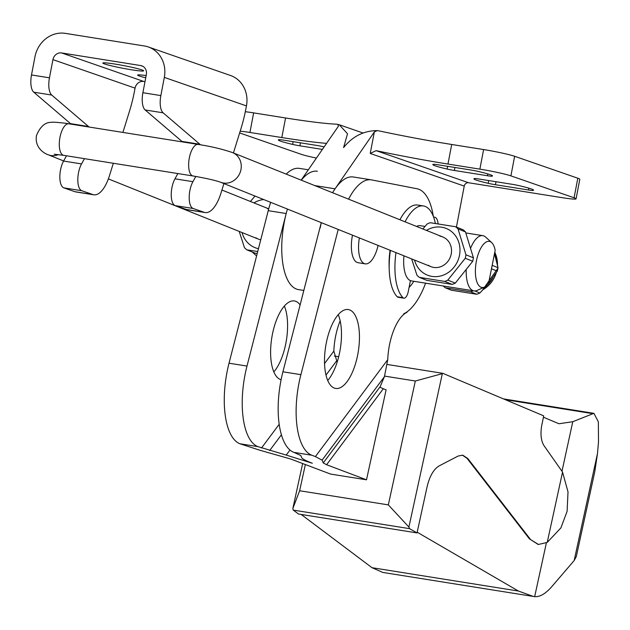 <?xml version="1.0" encoding="UTF-8"?>
<svg xmlns="http://www.w3.org/2000/svg" width="630" height="630" viewBox="0 0 630 630"><rect width="100%" height="100%" fill="white"/><g stroke="black" fill="none" stroke-linecap="round" stroke-linejoin="round"><path stroke-width="0.94" d="M487.399 175.731A7.993 0.535 10.8 0 0 491.943 176.203A30.366 2.024 -169.2 0 0 492.502 175.943A30.366 2.024 -169.2 0 0 489.983 174.605A30.366 2.024 -169.2 0 0 478.225 171.447A7.993 0.535 10.8 0 0 470.98 170.037L437.952 164.769A7.993 0.535 10.8 0 0 433.409 164.296A30.366 2.024 -169.2 0 0 432.849 164.564A30.366 2.024 -169.2 0 0 435.369 165.895A30.366 2.024 -169.2 0 0 447.127 169.06A7.993 0.535 10.8 0 0 454.38 170.47L487.399 175.731L487.754 173.896M528.468 189.984A7.993 0.535 10.8 0 0 533.011 190.457A30.366 2.024 -169.2 0 0 533.571 190.197A30.366 2.024 -169.2 0 0 531.051 188.858A30.366 2.024 -169.2 0 0 519.293 185.7A7.993 0.535 10.8 0 0 512.04 184.283L479.02 179.022A7.993 0.535 10.8 0 0 474.477 178.55A30.366 2.024 -169.2 0 0 473.917 178.818A30.366 2.024 -169.2 0 0 476.438 180.148A30.366 2.024 -169.2 0 0 488.195 183.314A7.993 0.535 10.8 0 0 495.44 184.724L528.468 189.984L528.822 188.149M324.127 146.892A30.366 2.024 -169.2 0 0 323.725 146.798A7.993 0.535 10.8 0 0 316.481 145.388L283.453 140.12A7.993 0.535 10.8 0 0 278.909 139.655A30.366 2.024 -169.2 0 0 278.35 139.915A30.366 2.024 -169.2 0 0 280.87 141.254A30.366 2.024 -169.2 0 0 292.627 144.412A7.993 0.535 10.8 0 0 299.88 145.821L322.387 149.412M438.078 223.886A12.387 5.119 99.1 0 0 434.684 217.2A12.387 5.119 99.1 0 0 433.66 217.279M289.997 450.033L286.225 455.08L257.954 446.646A63.921 26.405 -80.9 0 1 244.92 375.322A63.921 26.405 -80.9 0 1 246.991 366.069L286.201 213.539A59.929 24.759 -80.9 0 1 287.438 209.058A59.929 24.759 99.1 0 0 284.264 222.209A59.929 24.759 99.1 0 0 298.518 289.611L303.833 290.461M320.197 227.942A59.929 24.759 -80.9 0 1 321.308 222.65M353.674 177.046A59.929 24.759 99.1 0 0 353.328 176.983A59.929 24.759 99.1 0 0 332.569 192.733A59.929 24.759 -80.9 0 1 335.058 188.819L374.346 131.938L370.243 153.46L376.086 150.641L468.586 182.747L561.999 197.647A23.971 1.599 10.8 0 0 576.072 198.852A23.971 1.599 10.8 0 0 574.08 197.796L510.906 175.872L514.639 156.287A23.971 1.599 -169.2 0 0 483.604 149.562L451.702 144.475L447.969 164.052A102.28 6.82 10.8 0 1 376.086 150.641M352.485 235.171A23.971 9.899 99.1 0 0 352.375 235.738A23.971 9.899 99.1 0 0 358.076 262.702L365.258 263.852A23.971 9.899 -80.9 0 1 359.368 237.927M378.094 245.448A23.971 9.899 -80.9 0 1 365.258 263.852M370.243 153.46L464.239 186.094L456.427 227.076M464.239 186.094A3.993 3.63 109.1 0 1 468.586 182.747M374.346 131.938L377.244 130.599L379.819 131.064A102.28 6.82 -169.2 0 0 451.702 144.475M240.195 131.166A23.971 1.599 10.8 0 1 249.921 132.465L281.823 137.553L285.563 117.975A102.28 6.82 10.8 0 0 336.704 124.181L339.255 124.748L347.516 133.757L343.594 147.585C352.595 136.34 363.817 130.686 377.244 130.599M337.767 124.299L338.42 126.205L301.171 180.133M316.402 158.083A23.971 1.599 10.8 0 1 301.014 154.24L239.644 132.938M281.823 137.553A102.28 6.82 -169.2 0 0 326.56 143.372M285.563 117.975L253.654 112.888A23.971 1.599 -169.2 0 0 245.314 111.723M576.072 198.852L579.805 179.274A23.971 1.599 -169.2 0 0 577.82 178.219L514.639 156.287M447.969 164.052L479.871 169.139A23.971 1.599 10.8 0 1 510.906 175.872M425.597 283.169A63.921 26.405 -80.9 0 1 403.641 313.834L406.972 312.338A39.95 16.506 99.1 0 0 389.356 345.618A39.95 16.506 99.1 0 0 387.741 359.691L315.402 456.585L322.087 460.16L323.253 462.94L326.592 464.727L366.502 479.808L330.577 474.075L290.666 459.002L259.851 450.23L239.983 443.78L257.954 446.646M357.769 354.485A39.95 16.506 99.1 0 0 348.272 309.543A39.95 16.506 99.1 0 0 326.183 343.515A39.95 16.506 99.1 0 0 335.68 388.45A39.95 16.506 99.1 0 0 357.769 354.485M327.742 380.488A39.95 16.506 99.1 0 0 339.806 351.619A39.95 16.506 99.1 0 0 338.247 314.646M326.592 464.727L383.316 388.757L380.536 387.489L380.142 386.741L384.426 376.661L387.741 359.691M293.879 452.372L311.842 455.238A63.921 26.405 -80.9 0 1 298.817 383.922A63.921 26.405 -80.9 0 1 300.888 374.669L282.917 371.802A63.921 26.405 99.1 0 0 280.854 381.055A63.921 26.405 99.1 0 0 293.879 452.372L300.778 455.506L301.628 457.537C302.25 458.884 305.81 460.79 312.322 463.263L286.225 455.08M246.991 366.069L229.021 363.211A63.921 26.405 99.1 0 0 226.957 372.464A63.921 26.405 99.1 0 0 239.983 443.78M324.552 363.541L333.845 351.091L337.144 362.163M333.845 351.091A39.95 16.506 -80.9 0 1 335.459 337.026A39.95 16.506 -80.9 0 1 340.161 320.843M300.116 304.92A39.95 16.506 99.1 0 0 294.375 300.951A39.95 16.506 99.1 0 0 272.286 334.924A39.95 16.506 99.1 0 0 281.114 379.717M273.845 371.889A39.95 16.506 99.1 0 0 285.91 343.019A39.95 16.506 99.1 0 0 284.35 306.046M348.579 199.159A59.929 24.759 -80.9 0 1 371.291 179.849A59.929 24.759 -80.9 0 1 371.637 179.912L416.989 188.748A63.921 26.405 -80.9 0 1 433.322 216.373M300.888 374.669L338.216 229.438M311.842 455.238L315.402 456.585M390.088 250.26A39.95 16.506 99.1 0 0 389.183 267.663M409.075 287.453A39.95 16.506 99.1 0 0 413.784 281.287M406.972 312.338L406.46 312.26M282.917 371.802L321.268 222.634M366.502 479.808L386.111 389.812L383.316 388.757M301.29 180.18A59.929 24.759 -80.9 0 1 317.394 171.25M229.021 363.211L268.238 210.672A59.929 24.759 -80.9 0 1 270.68 202.332M286.185 174.116A59.929 24.759 -80.9 0 1 299.431 168.383A59.929 24.759 -80.9 0 1 299.778 168.446M484.541 287.075A23.357 9.647 -80.9 0 1 476.367 261.214A23.357 9.647 -80.9 0 1 491.644 242.558A23.357 9.647 -80.9 0 1 495.172 250.291L488.534 283.571A23.357 9.647 -80.9 0 1 484.541 287.075L477.146 290.406A27.964 11.553 -80.9 0 1 474.004 290.895A27.964 11.553 -80.9 0 1 466.2 269.994M253.677 252.583A27.964 11.553 99.1 0 0 255.591 255.063A27.964 11.553 99.1 0 0 256.623 255.843M445.284 287.776L451.403 290.225L476.768 294.273L470.657 291.824L445.284 287.776A31.327 28.397 111.9 0 1 443.252 285.988M405.058 221.831A47.943 19.806 -80.9 0 1 423.447 205.955L417.698 205.041A47.943 19.806 99.1 0 0 399.908 219.76M423.447 205.955A47.943 19.806 -80.9 0 1 435.385 223.477M403.932 255.819A27.964 11.553 99.1 0 0 410.437 280.626A27.964 11.553 99.1 0 0 411.484 280.917L474.004 290.895M422.856 228.966L427.148 223.996A31.327 28.397 111.9 0 1 430.251 222.713L455.616 226.753L463.081 229.753A31.327 28.397 -68.1 0 1 465.491 231.919L473.413 257.812A31.327 28.397 -68.1 0 1 472.728 261.269L455.277 283.122A31.327 28.397 -68.1 0 1 452.183 284.406L426.809 280.358L419.344 277.365A31.327 28.397 -68.1 0 1 416.934 275.2L411.666 258.922M258.457 248.7A25.169 22.822 111.9 0 1 242.054 232.557M253.961 202.891A25.169 22.822 111.9 0 1 263.734 199.545M255.347 196.182A31.327 28.397 -68.1 0 0 254.685 196.489L250.393 201.458M257.741 251.504L246.881 249.858A31.327 28.397 -68.1 0 1 244.471 247.692L239.203 231.407M426.423 230.399A25.169 22.822 111.9 0 1 441.74 227.209A25.169 22.822 111.9 0 1 459.467 255.41A25.169 22.822 111.9 0 1 431.928 276.397A25.169 22.822 111.9 0 1 414.516 260.064M452.183 284.406L444.717 281.413L419.344 277.365M268.695 208.932A15.978 14.49 -68.1 0 0 267.482 208.68M428.29 265.238A15.978 14.49 -68.1 0 0 433.716 267.419A15.978 14.49 -68.1 0 0 451.206 254.095A15.978 14.49 -68.1 0 0 439.953 236.187M390.411 250.386A47.943 19.806 99.1 0 0 397.231 296.777A7.993 3.3 99.1 0 0 398.128 297.266L403.877 298.187A7.993 3.3 -80.9 0 1 402.98 297.691A47.943 19.806 -80.9 0 1 395.971 252.622M410.437 280.626L408.264 291.548A7.993 3.3 -80.9 0 1 403.877 298.187M425.022 226.438L420.297 225.682A27.964 11.553 99.1 0 0 416.587 226.453M470.697 247.976A27.964 11.553 -80.9 0 1 482.816 235.651A27.964 11.553 -80.9 0 1 485.651 237.093L491.644 242.558M246.881 249.858L254.993 253.11L257.237 253.465M473.248 290.769A31.327 28.397 111.9 0 1 470.657 291.824M472.728 261.269L465.263 258.268L447.812 280.122L455.277 283.122M465.491 231.919L458.026 228.918L465.948 254.819L473.413 257.812M492.172 265.34L498.007 267.687A31.327 28.397 111.9 0 1 497.314 271.136L491.479 268.797M474.792 290.95L479.871 292.989A31.327 28.397 111.9 0 1 476.768 294.273M487.187 285.138L479.871 292.989M488.313 283.854L497.314 271.136M494.495 253.685L498.007 267.687M455.616 226.753A31.327 28.397 111.9 0 1 458.026 228.918M444.717 281.413A31.327 28.397 -68.1 0 0 447.812 280.122M465.263 258.268A31.327 28.397 -68.1 0 0 465.948 254.819M255.827 237.73A15.978 14.49 -68.1 0 0 260.741 239.817M597.5 453.466L574.158 560.558L576.292 556.573L594.767 471.783L597.5 453.466L598.5 441.913L598.35 421.824L593.917 413.327L503.48 398.9M302.644 463.53L292.832 508.552L293.249 510.103L298.565 514.025L417.036 532.917L409.571 528.657L408.901 527.058L442.331 373.661L442.843 373.338L543.714 415.863L541.682 425.675C540.296 434.235 541.068 440.89 543.997 445.646L562.551 472.091L568.016 491.896L567.102 511.355L560.889 527.901L547.226 542.414L538.477 544.454L529.42 538.87L538.122 544.391M417.194 532.216L518.435 591.05L371.991 567.693L301.195 514.442M371.991 567.693L382.764 572.426L533.319 596.445L518.435 591.05M574.158 560.558L552.116 586.262C545.769 593.625 539.949 597.082 534.665 596.634L533.319 596.445M462.373 455.128L467.05 458.356L529.42 538.87M546.383 542.863L534.665 596.634M417.036 532.917L427.069 486.895C429.621 476.201 433.637 469.208 439.118 465.924L458.152 456.033L462.735 455.175L467.767 458.475L530.137 538.989M561.984 471.279L572.78 421.714L593.917 413.327M562.551 472.091L547.226 542.414M293.249 510.103L409.571 528.657M572.78 421.714L558.967 423.746L543.438 417.202M442.843 373.338L387.434 364.502M338.68 356.722L334.341 356.029M408.901 527.058L388.332 504.89L415.327 381.008L442.331 373.661M292.832 508.552L299.644 490.746L388.332 504.89M305.353 464.546L299.644 490.746M415.327 381.008L384.686 376.126M145.735 77.781A20.774 1.386 10.8 0 1 139.309 76.002A20.774 1.386 10.8 0 1 137.592 75.096A20.774 1.386 10.8 0 1 146.152 75.584M104.564 63.945A20.774 1.386 10.8 0 1 102.84 63.032A20.774 1.386 10.8 0 1 119.18 64.772A20.774 1.386 10.8 0 1 141.931 69.906A20.774 1.386 10.8 0 1 143.656 70.82A20.774 1.386 10.8 0 1 127.315 69.079A20.774 1.386 10.8 0 1 104.564 63.945M223.926 183.566L220.886 193.355A31.965 13.206 -80.9 0 1 205.199 212.57L187.228 209.703A31.965 13.206 -80.9 0 1 186.291 209.467L175.234 205.632A15.978 6.599 -80.9 0 1 171.903 187.772A15.978 6.599 -80.9 0 1 174.959 178.818L177.857 173.557M205.199 212.57A31.965 13.206 -80.9 0 1 204.254 212.334L193.197 208.498A15.978 6.599 -80.9 0 1 189.866 190.638A15.978 6.599 -80.9 0 1 192.922 181.684L195.812 176.439M84.436 158.658L81.538 163.918A15.978 6.599 99.1 0 0 78.482 172.872A15.978 6.599 99.1 0 0 81.813 190.732L92.87 194.568A31.965 13.206 99.1 0 0 93.815 194.804L75.852 191.937A31.965 13.206 -80.9 0 1 74.907 191.701L63.85 187.866A15.978 6.599 -80.9 0 1 60.519 170.005A15.978 6.599 -80.9 0 1 63.575 161.052L66.473 155.791M122.905 132.426L129.544 111.037A79.908 33.012 -80.9 0 0 134.489 91.137L135.064 88.137A7.993 7.261 109.1 0 1 143.742 81.451L144.994 81.656M142.845 66.315L140.663 65.551L61.614 52.944L143.742 81.451M140.663 65.551A7.993 7.261 109.1 0 1 141.789 65.835A7.993 7.261 109.1 0 1 146.349 74.529L142.884 92.72A15.978 6.599 -80.9 0 0 145.16 109.959L163.123 112.825A15.978 6.599 -80.9 0 1 160.847 95.587L142.884 92.72M71.04 124.149A15.978 6.599 99.1 0 0 70.536 123.638L33.776 92.193A15.978 6.599 -80.9 0 1 31.5 74.954L34.973 56.763A27.964 25.397 109.1 0 1 65.347 33.366L144.396 45.974A27.964 25.397 109.1 0 1 148.334 46.966A27.964 25.397 109.1 0 1 164.32 77.395L246.448 105.903L245.873 108.903A79.908 33.012 -80.9 0 1 240.928 128.803L233.431 152.948M246.448 105.903A27.964 25.397 -70.9 0 0 230.47 75.474L148.334 46.966M135.064 88.137L52.936 59.63A7.993 7.261 109.1 0 1 61.614 52.944M52.936 59.63L49.463 77.821A15.978 6.599 99.1 0 0 51.747 95.059L88.499 126.504A15.978 6.599 -80.9 0 1 89.003 127.016M164.32 77.395L160.847 95.587M182.424 141.915A15.978 6.599 99.1 0 0 181.92 141.404L145.16 109.959M93.815 194.804A31.965 13.206 99.1 0 0 109.502 175.589L113.329 163.264M200.403 144.798A15.978 6.599 99.1 0 0 199.883 144.27L163.123 112.825M447.654 166.312L447.127 169.06M488.715 180.566L488.195 183.314M293.155 141.671L292.627 144.412M335.058 188.819L314.732 185.574M533.011 190.457L533.145 189.74M491.943 176.203L492.085 175.487M577.82 178.219L574.08 197.796M483.604 149.562L479.871 169.139M300.447 142.837L299.88 145.821M249.921 132.465L253.654 112.888M496.015 181.731L495.44 184.724M454.947 167.478L454.38 170.47M322.087 460.16L384.426 376.661M380.142 386.741L323.253 462.94M269.664 450.544L281.429 434.779M326.001 375.078L336.459 361.077M261.505 447.985L279.208 424.273M268.238 210.672L286.201 213.539M483.147 289.556A27.169 24.633 -68.1 0 0 496.204 272.869M497.48 265.198A27.169 24.633 -68.1 0 0 494.763 252.339M402.98 297.691L397.231 296.777M494.747 254.449A27.169 24.633 111.9 0 1 495.802 258.174M492.865 277.791A27.169 24.633 111.9 0 1 486.573 285.815M193.111 175.99A15.978 6.599 99.1 0 1 189.307 158.012A15.978 6.599 99.1 0 1 189.37 157.697A15.978 6.599 99.1 0 1 198.143 144.42C210.735 146.349 222.193 149.066 232.517 152.578A15.978 14.49 111.9 0 1 240.936 169.698A15.978 14.49 111.9 0 1 223.453 183.023A15.978 14.49 111.9 0 1 220.61 182.243C215.484 180.4 206.317 178.314 193.111 175.99L63.756 155.358A15.978 6.599 99.1 0 1 59.96 137.379A15.978 6.599 99.1 0 1 60.023 137.064A15.978 6.599 99.1 0 1 68.796 123.795C68.008 123.425 51.636 121.621 51.81 122.354C45.376 121.999 40.265 126.394 36.477 135.521C34.217 148.963 46.612 154.468 48.148 154.736A15.978 14.49 -68.1 0 0 50.983 155.515A15.978 14.49 -68.1 0 0 58.511 154.602M467.05 458.356L467.767 458.475M505.339 399.688L592.31 413.556M192.922 181.684L174.959 178.818M81.538 163.918L63.575 161.052M49.463 77.821L31.5 74.954M33.776 92.193L51.747 95.059M199.883 144.27L181.92 141.404M175.234 205.632L193.197 208.498M204.254 212.334L186.291 209.467M92.87 194.568L74.907 191.701M63.85 187.866L81.813 190.732M70.536 123.638L88.499 126.504M339.255 124.748L362.927 132.962M371.291 179.849L353.328 176.983M308.306 169.801L299.431 168.383M494.857 251.858L497.991 267.616M497.936 268.159L482.257 290.501M465.853 232.95L482.816 235.651M252.236 252.008L255.591 255.063M430.881 266.632L220.61 182.243M258.418 239.124L108.376 178.904M63.63 160.949L48.148 154.736M442.788 236.967L232.517 152.578M198.143 144.42L68.796 123.795M54.188 154.224L63.756 155.358M268.726 208.821L221.917 190.032M538.477 544.454L537.76 544.344"/></g></svg>
